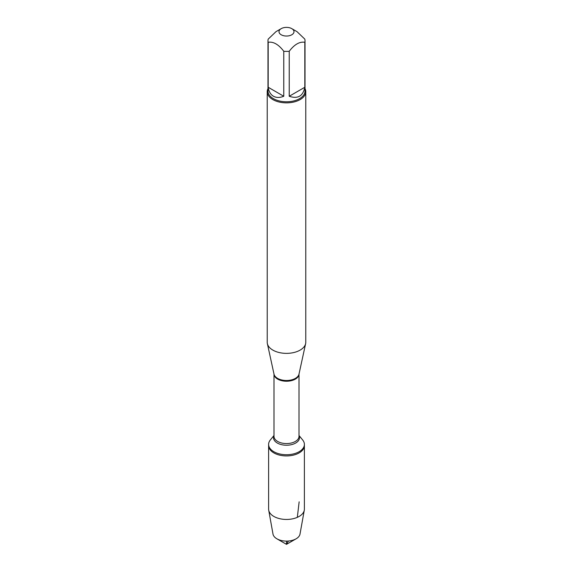 <?xml version="1.0" encoding="UTF-8"?>
<svg xmlns="http://www.w3.org/2000/svg" width="573" height="573" viewBox="0 0 573 573"><rect width="100%" height="100%" fill="white"/><g stroke="black" fill="none" stroke-linecap="round" stroke-linejoin="round"><path stroke-width="0.86" d="M299.006 435.48L302.694 440.014A17.892 10.328 180 0 1 304.392 444.404A17.892 10.328 180 0 1 286.5 454.733A17.892 10.328 180 0 1 268.608 444.404A17.892 10.328 180 0 1 270.306 440.014L273.994 435.48M286.5 544.35L276.895 538.806A13.58 7.843 0 0 0 296.105 538.806L286.5 544.35L276.895 538.806A13.58 7.843 0 0 1 272.992 534.065L268.708 510.185A17.892 10.328 0 0 1 268.608 509.125L268.608 445.601A17.892 10.328 0 0 0 286.5 455.929A17.892 10.328 0 0 0 304.392 445.601A17.892 10.328 180 0 1 293.347 455.141A17.892 10.328 180 0 1 273.851 452.906A17.892 10.328 180 0 1 268.608 445.601L268.608 444.404M293.913 31.071A7.492 4.326 0 0 0 291.8 28.65A7.492 4.326 0 0 0 281.2 28.65A7.492 4.326 0 0 0 281.2 34.767A7.492 4.326 0 0 0 289.874 35.576A7.492 4.326 0 0 0 293.913 31.071M281.2 28.65L275.978 31.665L268.185 39.129A18.515 10.686 0 0 0 267.985 40.704A18.515 10.686 0 0 0 268.185 42.28C273.385 41.449 278.578 44.45 283.771 51.276A18.515 10.686 0 0 0 289.229 51.276C294.422 44.45 299.615 41.449 304.815 42.28A18.515 10.686 0 0 0 305.015 40.704A18.515 10.686 0 0 0 304.815 39.129L297.022 31.665L291.8 28.65M305.015 40.704L305.015 91.093A18.515 10.686 180 0 1 293.584 100.97A18.515 10.686 180 0 1 273.407 98.649A18.515 10.686 180 0 1 267.985 91.093L267.985 40.704M268.185 42.28L268.185 87.268C268.823 91.537 270.563 94.516 273.407 96.221C276.308 97.833 279.76 97.847 283.771 96.264L283.771 51.276M289.229 51.276L289.229 96.264C297.817 99.15 303.017 96.149 304.815 87.268L304.815 42.28M267.219 91.723L267.219 342.239A19.281 11.131 0 0 0 267.369 343.628A19.281 11.131 0 0 0 272.863 350.11A19.281 11.131 0 0 0 292.753 352.767A19.281 11.131 0 0 0 305.631 343.628A19.281 11.131 0 0 0 305.781 342.239L305.781 91.723A19.281 11.131 180 0 1 293.877 102.008A19.281 11.131 180 0 1 272.863 99.595A19.281 11.131 180 0 1 267.219 91.723A19.281 11.131 180 0 1 267.985 88.607M305.015 88.607A19.281 11.131 180 0 1 305.781 91.723M304.815 87.268L289.229 96.264M283.771 96.264L268.185 87.268M268.708 510.185A17.892 10.328 0 0 0 273.851 516.431A17.892 10.328 0 0 0 292.481 518.859A17.892 10.328 0 0 0 304.292 510.185A17.892 10.328 0 0 0 304.392 509.125L304.392 444.404M296.105 538.806A13.58 7.843 0 0 0 300.008 534.065L304.292 510.185M286.5 541.098L286.5 544.35L288.42 541.019M297.323 517.347L299.149 501.819M267.369 343.628L274.009 374.14A12.592 7.27 0 0 0 277.597 378.373A12.592 7.27 0 0 0 290.583 380.107A12.592 7.27 0 0 0 298.991 374.14L305.631 343.628M299.006 374.076A12.506 7.22 180 0 1 286.5 381.231A12.506 7.22 180 0 1 273.994 374.076L273.994 436.34A12.506 7.22 0 0 0 286.5 443.566A12.506 7.22 0 0 0 299.006 436.34L299.006 374.069M299.006 435.731A12.978 7.492 180 0 1 286.5 445.228A12.978 7.492 180 0 1 273.994 435.731"/></g></svg>
